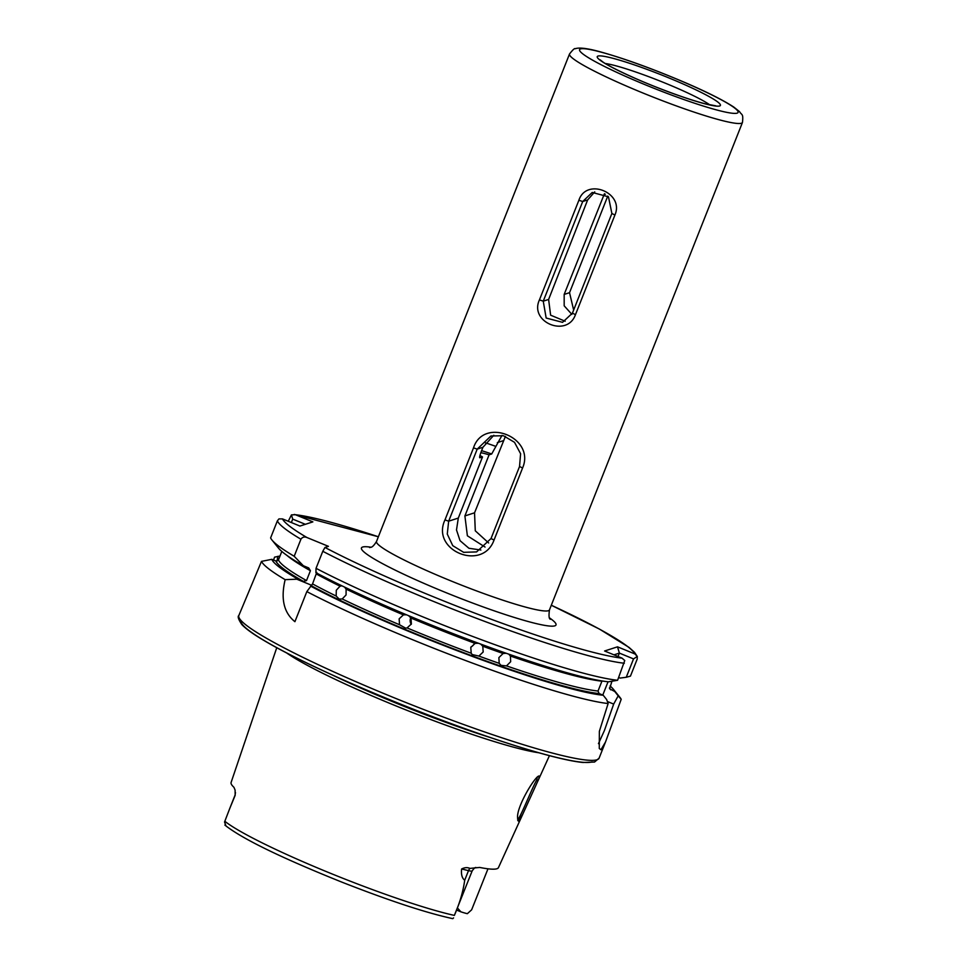 <?xml version="1.0" encoding="UTF-8"?>
<svg xmlns="http://www.w3.org/2000/svg" width="967" height="967" viewBox="0 0 967 967"><rect width="100%" height="100%" fill="white"/><g stroke="black" fill="none" stroke-linecap="round" stroke-linejoin="round"><path stroke-width="1.45" d="M517.538 819.013L517.913 819.049C519.98 818.759 532.152 787.706 536.903 779.68L537.241 776.972M518.542 821.188L517.575 817.731C516.571 806.418 535.404 775.631 539.102 775.993L538.812 778.918L522.676 814.419L518.542 821.188L517.708 820.427M312.546 583.911A178.242 17.877 21.6 0 0 336.165 596.035L339.139 599.057L342.209 598.972A178.242 17.877 21.6 0 0 399.516 624.73L405.657 628.163L407.083 627.921A178.242 17.877 21.6 0 0 471.207 653.233L472.234 654.562L478.87 656.061A178.242 17.877 21.6 0 0 499.202 663.35L501.087 665.369L506.503 665.888A178.242 17.877 21.6 0 0 598.029 691.03L599.141 693.569L603.227 695.249L606.66 699.576L608.122 703.541A193.738 19.437 -158.4 0 1 306.829 591.611L312.546 583.911L316.765 572.379M336.165 596.035L336.298 590.208L340.058 586.171A178.242 17.877 -158.4 0 1 316.451 574.047M399.516 624.73L399.153 618.82L403.42 614.879A178.242 17.877 -158.4 0 1 346.113 589.108L346.065 594.959L342.209 598.972M411.229 624.344A6.781 6.6 86.2 0 1 410.782 617.72M478.435 643.248L475.111 643.381A178.242 17.877 -158.4 0 1 410.987 618.058L411.386 623.969L407.083 627.921M474.205 643.732A6.781 6.576 -45 0 1 470.989 646.947M471.207 653.233L470.784 647.419L475.111 643.381M506.2 653.257L503.106 653.499A178.242 17.877 -158.4 0 1 482.775 646.21L483.174 652L478.87 656.061M499.202 663.35L498.875 657.62L503.106 653.499M598.029 691.03L601.933 681.179A178.242 17.877 -158.4 0 1 510.407 656.037L510.673 661.718L506.503 665.888M565.163 321.225L550.622 315.182L548.615 299.444L587.646 199.927L594.741 191.877M480.901 550.03L468.91 548.265L460.038 540.662L456.497 529.94L458.31 518.07L482.509 456.956L479.91 457.79C479.233 457.826 479.741 455.578 481.445 451.045L482.932 447.274L493.823 435.283M482.509 456.956A31.971 3.203 -158.4 0 1 479.946 455.433M276.755 647.709L231.089 782.496A139.478 13.997 21.6 0 0 233.954 787.319L235.102 790.112L235.162 795.333A18.905 1.898 -158.4 0 1 235.09 795.019L229.941 808.001L235.162 795.333M225.855 825.564L224.537 822.023L229.941 808.001M461.622 868.982C461.017 874.41 462.033 878.169 464.692 880.248C463.193 891.356 459.748 903.069 454.369 915.398L472.162 870.916A18.905 1.898 -158.4 0 1 468.499 870.638L461.622 868.982C464.643 867.435 467.424 867.242 469.962 868.402L479.692 867.435A140.445 14.094 21.6 0 0 496.905 868.753A140.445 14.094 21.6 0 0 498.452 867.617L522.676 814.419M457.476 908.037L460.908 911.833A18.905 1.898 21.6 0 0 467.363 913.67L471.642 909.814L487.984 868.813M273.564 560.05L274.568 557.149L279.983 556.037M610.092 685.978A184.528 18.518 -158.4 0 1 613.416 689.302L619.956 697.412A193.738 19.437 -158.4 0 1 621.201 699.31L605.475 742.088L600.918 749.751L599.274 748.458L599.359 731.342L608.122 703.541M501.994 435.392L491.695 453.982L489.097 454.816L464.897 515.931L467.375 535.791L485.059 547.056M510.407 656.037L508.847 654.236M482.775 646.21L480.659 644.07M410.987 618.058L408.642 615.689M406.478 614.782L403.42 614.879M346.113 589.108L344.554 587.09M341.931 585.821L340.058 586.171M480.817 452.689A31.971 3.203 -158.4 0 1 489.097 454.816M453.571 917.888L452.761 918.65C426.205 912.872 389.254 900.712 341.907 882.146C290.293 861.404 244.639 840.746 224.876 825.093M316.04 568.33L315.895 572.669A184.528 18.518 -158.4 0 0 608.557 681.808L617.587 680.284A193.738 19.437 -158.4 0 1 316.04 568.33L322.785 551.299L324.96 547.467L328.442 546.343L306.962 537.531C304.424 536.504 302.417 537.06 300.93 539.223L294.186 556.267L303.324 565.731L308.703 567.931L310.419 570.723L306.515 580.575L303.372 581.372L297.993 579.173A184.528 18.518 -158.4 0 1 271.812 559.325L261.489 561.38A193.738 19.437 -158.4 0 0 285.156 579.656C280.575 598.778 283.827 612.788 294.923 621.684L306.829 591.611M261.489 561.38L238.849 615.483A193.738 19.437 21.6 0 0 400.954 700.531A193.738 19.437 21.6 0 0 596.941 759.784A193.738 19.437 21.6 0 0 599.117 758.128L594.572 762.02L582.968 762.492C574.265 761.621 562.081 759.071 546.415 754.864C509.319 744.735 464.341 729.275 411.483 708.485C351.807 684.95 294.464 658.563 264.523 640.807C253.499 634.352 245.944 628.937 241.859 624.585C238.438 619.509 237.435 616.475 238.849 615.483M285.156 579.656L296.796 579.197L311.833 585.361M297.993 579.173L296.796 579.197M303.372 581.372A180.176 18.071 -158.4 0 1 275.897 561.005L271.812 559.325M281.808 551.42L278.436 559.966A178.242 17.877 21.6 0 0 306.515 580.575M303.324 565.731A184.528 18.518 -158.4 0 1 278.496 548.108L271.945 539.997A193.738 19.437 -158.4 0 1 270.615 537.918L277.36 520.875L278.955 518.904L282.485 518.904A189.858 19.05 21.6 0 0 306.962 537.531M294.186 556.267A193.738 19.437 -158.4 0 1 271.945 539.997M275.897 561.005L278.436 559.966M598.464 743.647L604.411 730.532L613.67 704.085L618.203 695.841L614.77 691.514L609.585 688.758L611.918 681.372M618.203 695.841L621.201 699.31M613.416 689.302A184.528 18.518 -158.4 0 1 614.77 691.514M618.687 677.492L620.089 678.072L626.253 677.275L633.53 658.902L619.388 653.1L618.034 656.52M617.587 680.284L624.755 660.521L622.035 658.152L604.593 650.996L617.514 646.826L634.968 653.982L637.289 656.472L637.205 659.083L630.46 676.114L626.253 677.275M288.263 521.273L291.442 514.879L295.418 514.722L312.861 521.878L299.939 526.06L282.485 518.904M294.27 514.444L295.418 514.722A189.858 19.05 21.6 0 1 378.375 536.77L294.27 514.444M634.968 653.982A189.858 19.05 21.6 0 0 551.299 605.233L599.419 629.07L629.07 647.431L634.449 652.254L637.289 656.472L633.53 658.902M603.227 695.249A184.528 18.518 -158.4 0 1 310.576 586.111M460.908 911.833L456.654 910.092M286.595 652.918A146.851 14.735 21.6 0 0 409.307 711.265A146.851 14.735 21.6 0 0 538.692 752.737M494.052 540.033C482.642 571.944 430.508 550.646 444.977 519.908L473.504 447.866C483.633 416.366 535.766 437.664 522.579 467.992L494.052 540.033L491.018 538.559L519.545 466.505L520.597 453.741L514.517 442.33L503.432 435.73L490.934 435.996L477.19 449.135L448.664 521.189L447.274 534.062L452.749 545.666L463.64 552.326L476.586 551.915L491.018 538.559M575.462 314.674C567.254 337.954 528.985 322.313 539.429 299.903L578.882 200.254C586.413 177.191 624.682 192.82 614.915 215.025L575.462 314.674L572.428 313.139L611.881 213.489L608.473 196.797L592.227 192.457L582.702 201.523L543.249 301.172L546.162 318.034L562.54 322.337L572.428 313.139M305.354 524.307L292.711 519.122L291.357 522.543M277.928 556.303L276.985 561.126M608.038 681.759L602.779 695.068M617.514 646.826L619.388 653.1L613.972 654.852M292.711 519.122L291.442 514.879M604.448 193.702L564.172 294.415L564.184 305.826L571.884 314.372M573.649 310.069L569.539 292.675L607.772 196.096M488.661 542.958L475.28 530.81L474.543 512.812L505.427 436.359M597.981 56.074A66.239 6.648 -158.4 0 1 668.693 77.844A66.239 6.648 -158.4 0 1 719.678 105.983A66.239 6.648 -158.4 0 1 648.966 84.214A66.239 6.648 -158.4 0 1 597.981 56.074M709.826 104.883A60.438 6.068 21.6 0 0 658.986 80.636A60.438 6.068 21.6 0 0 605.318 63.508M549.643 617.986A104.617 10.492 -158.4 0 1 554.816 625.854A104.617 10.492 -158.4 0 1 443.14 591.478A104.617 10.492 -158.4 0 1 362.637 547.032A104.617 10.492 -158.4 0 1 370.857 547.201M376.514 541.46A92.989 9.332 21.6 0 0 454.321 582.279A92.989 9.332 21.6 0 0 548.398 610.721A92.989 9.332 21.6 0 0 549.449 609.923L742.463 122.434A92.989 9.332 -158.4 0 1 741.411 123.232A92.989 9.332 -158.4 0 1 647.334 94.79A92.989 9.332 -158.4 0 1 569.527 53.971L376.514 541.46C374.06 545.473 372.041 547.431 370.47 547.334L369.599 547.588M737.132 113.139A85.241 8.558 21.6 0 0 671.521 76.925A85.241 8.558 21.6 0 0 580.538 48.918A85.241 8.558 21.6 0 0 646.137 85.132A85.241 8.558 21.6 0 0 737.132 113.139M332.297 674.978A146.162 14.662 21.6 0 0 490.281 737.531M375.861 693.98A146.077 14.65 21.6 0 0 445.509 721.563M481.59 450.67A45.812 4.593 -158.4 0 1 491.695 453.982M485.289 442.777A53.56 5.379 -158.4 0 1 495.841 446.391M599.141 693.569A180.176 18.071 -158.4 0 1 467.375 654.067A180.176 18.071 -158.4 0 1 311.447 585.833M224.815 821.249A137.761 13.816 21.6 0 0 327.704 872.161A137.761 13.816 21.6 0 0 454.369 915.398M310.419 570.723A178.242 17.877 -158.4 0 1 286.933 555.409M300.93 539.223A193.738 19.437 -158.4 0 1 277.36 520.875M609.44 687.851A180.176 18.071 -158.4 0 1 610.685 689.846M324.96 547.467A189.858 19.05 21.6 0 0 622.035 658.152M624.331 663.241A193.738 19.437 -158.4 0 1 322.785 551.299M591.961 761.911A189.858 19.05 -158.4 0 1 399.951 703.867A189.858 19.05 -158.4 0 1 241.037 620.512M613.67 704.085L607.361 701.498M469.962 868.402A5.814 4.714 103.6 0 0 468.499 870.638L464.692 880.248M564.172 294.415L569.539 292.675M604.037 194.621L605.33 194.21M578.882 200.254L582.702 201.523L587.646 199.927M539.429 299.903L543.249 301.172L548.615 299.444M464.897 515.931L474.543 512.812M497.328 442.62L503.07 440.771M444.977 519.908L448.664 521.189L458.31 518.07M473.504 447.866L477.19 449.135L482.932 447.274M519.545 466.505L522.579 467.992M611.881 213.489L614.915 215.025M742.463 122.434C743.49 113.091 741.701 115.399 739.574 111.676L733.772 107.047C723.413 100.302 707.578 92.324 686.28 83.102C652.798 68.778 623.63 58.213 598.778 51.42C578.375 45.957 575.57 48.918 575.317 48.713C574.736 47.999 572.815 49.752 569.527 53.971M538.075 780.599L549.437 755.662M599.117 758.128L605.475 742.088M549.449 609.923C548.664 615.882 548.99 619.013 550.453 619.279M235.465 792.565L235.09 795.019M472.162 870.916C474.108 868.197 475.413 867.097 476.078 867.592M715.761 105.826L705.475 103.868C692.312 100.471 675.582 94.754 655.275 86.74C630.496 76.961 608.243 65.961 602.743 61.864L600.144 59.821"/></g></svg>
